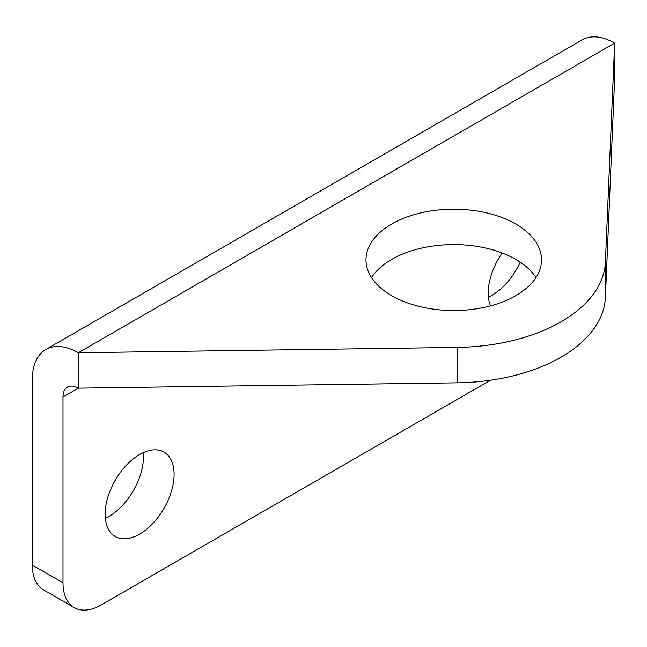 <?xml version="1.0" encoding="UTF-8"?>
<svg xmlns="http://www.w3.org/2000/svg" width="647" height="647" viewBox="0 0 647 647"><rect width="100%" height="100%" fill="white"/><g stroke="black" fill="none" stroke-linecap="round" stroke-linejoin="round"><path stroke-width="0.97" d="M515.813 224.04A87.766 50.668 180 0 1 541.515 259.868A87.766 50.668 180 0 1 453.749 310.536A87.766 50.668 180 0 1 365.984 259.868A87.766 50.668 180 0 1 420.162 213.049A87.766 50.668 180 0 1 515.813 224.04M62.994 396.999A21.674 12.511 -120 0 1 67.482 387.076A21.674 12.511 -120 0 1 78.319 388.151L78.319 352.761L457.453 347.423A151.697 87.58 180 0 0 605.406 262.003L614.65 43.114A65.015 37.534 -120 0 0 582.146 39.896L45.816 349.542A65.015 37.534 -120 0 0 32.35 379.304L32.35 565.09A54.178 31.282 120 0 0 43.567 589.894L74.219 607.59A54.178 31.282 -60 0 1 62.994 582.785L62.994 396.999L78.319 388.151L457.453 382.814L457.453 347.423M371.507 277.563A87.766 50.668 180 0 1 515.813 259.423A87.766 50.668 180 0 1 535.991 277.563M457.453 382.814A151.697 87.58 180 0 0 605.406 297.394L614.65 78.505L614.65 43.114L78.319 352.761A65.015 37.534 -120 0 0 45.816 349.542M520.22 262.164A48.76 28.153 -60 0 1 488.42 297.135M143.254 452.625A48.76 28.153 -60 0 1 143.448 456.717A48.76 28.153 -60 0 1 105.332 518.312M74.219 607.59A54.178 31.282 -60 0 0 101.304 604.905L490.45 380.234M490.475 305.885A48.76 28.153 -60 0 1 502.185 253.001M174.092 474.413A48.76 28.153 -60 0 1 152.813 523.48A48.76 28.153 -60 0 1 115.239 536.541A48.76 28.153 -60 0 1 115.239 480.244A48.76 28.153 -60 0 1 163.998 452.091A48.76 28.153 -60 0 1 174.092 474.413M32.35 565.09L62.994 582.785M605.406 297.394L605.406 262.003"/></g></svg>
